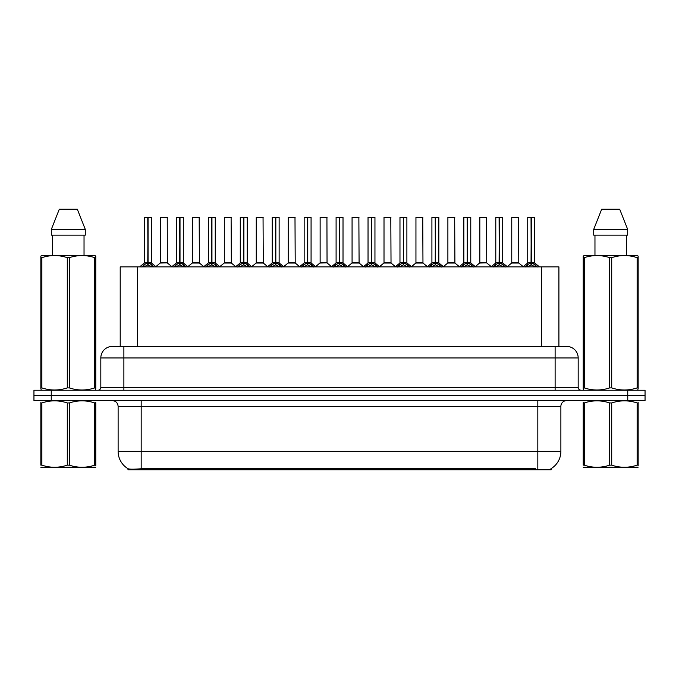 <?xml version="1.0" encoding="UTF-8"?>
<svg xmlns="http://www.w3.org/2000/svg" width="679" height="679" viewBox="0 0 679 679"><rect width="100%" height="100%" fill="white"/><g stroke="black" fill="none" stroke-linecap="round" stroke-linejoin="round"><path stroke-width="1.02" d="M116.398 346.417L120.208 346.417L120.208 266.864L558.91 266.864L558.91 346.417M551.136 468.612L551.136 469.792L127.975 469.792L127.975 468.68M118.121 451.34L141.181 451.34L141.181 406.373L118.121 406.373L118.121 451.34A20.175 20.175 0 0 0 128.093 468.748C129.587 469.333 133.95 469.333 141.181 468.748L535.51 468.646M550.907 468.748A20.175 20.175 0 0 0 560.879 451.34L560.879 406.373A5.763 5.763 0 0 1 566.642 400.61M51.248 390.23L645.05 390.23L645.05 395.424L33.95 395.424L33.95 400.61L51.248 400.61L51.248 395.424L33.95 395.424L33.95 390.23L51.248 390.23L51.248 395.424L645.05 395.424L645.05 400.61L51.248 400.61M578.177 357.952L100.823 357.952A11.526 11.526 0 0 1 112.358 346.417L566.642 346.417A11.526 11.526 0 0 1 578.177 357.952L578.177 387.353C578.33 389.084 579.289 390.043 581.054 390.23M100.823 357.952L100.823 387.353A2.886 2.886 0 0 1 97.946 390.23M141.903 267L143.999 264.776L147.776 262.875L147.776 264.886L147.98 217.28L151.383 217.399L151.383 262.824L148.073 262.875L151.858 264.776L153.955 267M144.466 217.399L147.776 217.28L144.466 217.399L144.466 262.824L147.776 262.875M147.776 217.28L144.585 217.28M151.383 217.399L148.073 217.28M147.878 217.28L147.878 262.824L151.493 263.053L148.455 263.053M147.776 217.399L147.929 262.824M146.774 217.28L149.083 217.28M148.073 262.875L148.073 264.886L147.98 262.824M148.073 262.824L148.073 217.399M151.858 266.872L148.073 264.886M147.776 264.886L143.999 266.872M167.348 262.824L167.238 217.28L160.439 217.399L160.439 262.824L167.357 262.824L163.741 262.824M163.843 217.28L160.55 217.28M164.768 262.824L160.439 262.824L155.907 266.635M173.841 267L175.937 264.776L179.714 262.875L179.714 264.886L179.918 217.28L183.322 217.399L183.322 262.824L180.011 262.875L183.797 264.776L185.893 267M176.404 217.399L179.723 217.28L176.404 217.399L176.404 262.824L179.714 262.875M179.723 217.28L176.523 217.28M183.322 217.399L180.011 217.28M179.816 217.28L179.816 262.824L183.432 263.053L180.393 263.053M179.714 217.399L179.867 262.824M178.713 217.28L181.021 217.28M180.011 262.875L180.011 264.886L179.918 262.824M180.011 262.824L180.011 217.399M183.797 266.872L180.011 264.886M179.714 264.886L175.937 266.872M205.779 267L207.876 264.776L211.653 262.875L211.653 264.886L211.856 217.28L215.26 217.399L215.26 262.824L211.95 262.824L211.958 264.886L211.856 262.824L215.26 262.824L212.332 263.053L215.735 264.776L217.832 267M208.343 217.399L211.661 217.28L208.343 217.399L208.343 262.824L211.653 262.875M211.661 217.28L208.461 217.28M215.26 217.399L211.95 217.28M211.755 217.28L211.856 262.824M211.653 217.399L211.806 262.824M210.651 217.28L212.96 217.28M211.95 262.824L211.95 217.399M215.735 266.872L211.958 264.886M211.653 264.886L207.876 266.872M237.718 267L239.814 264.776L243.591 262.875L243.591 264.886L243.795 217.28L247.198 217.399L247.198 262.824L243.897 262.875L247.674 264.776L249.77 267M240.281 217.399L243.6 217.28L240.281 217.399L240.281 262.824L243.591 262.875M243.6 217.28L240.4 217.28M247.198 217.399L243.888 217.28M243.693 217.28L243.693 262.824L247.309 263.053L244.27 263.053M243.591 217.399L243.744 262.824M242.59 217.28L244.898 217.28M243.897 262.875L243.897 264.886L243.795 262.824M243.888 262.824L243.897 217.399M247.674 266.872L243.897 264.886M243.591 264.886L239.814 266.872M269.656 267L271.753 264.776L275.53 262.875L275.53 264.886L275.733 217.28L279.137 217.399L279.137 262.824L275.835 262.875L279.612 264.776L281.709 267M272.22 217.399L275.538 217.28L272.22 217.399L272.22 262.824L275.53 262.875M275.538 217.28L272.338 217.28M279.137 217.399L275.827 217.28M275.632 217.28L275.632 262.824L279.247 263.053L276.209 263.053M275.53 217.399L275.682 262.824M274.528 217.28L276.837 217.28M275.835 262.875L275.835 264.886L275.733 262.824M275.835 262.824L275.835 217.399M279.612 266.872L275.835 264.886M275.53 264.886L271.753 266.872M196.706 262.824L192.267 263.053L199.397 263.053L199.176 217.28L192.378 217.399L192.378 262.824L199.295 262.824L195.679 262.824M195.781 217.28L192.488 217.28M228.645 262.824L224.206 263.053L231.335 263.053L231.115 217.28L224.316 217.399L224.316 262.824L231.233 262.824L227.618 262.824M227.72 217.28L224.426 217.28M260.583 262.824L256.144 263.053L263.274 263.053L263.053 217.28L256.255 217.399L256.255 262.824L263.172 262.824L259.556 262.824M258.555 217.28L256.365 217.28M95.764 467.186L40.85 467.279M95.764 465.531L95.764 465.157C95.764 467.95 95.764 467.95 95.764 465.157L94.746 465.157L94.746 402.944C86.309 400.152 77.839 400.152 69.326 402.944L67.289 402.944C58.852 400.152 50.382 400.152 41.877 402.944L40.85 402.944C40.85 400.152 40.85 400.152 40.85 402.944L40.85 402.562M69.326 402.944L69.326 465.157C77.771 467.95 86.241 467.95 94.746 465.157M69.326 465.157L67.289 465.157L67.289 402.944M95.764 402.562L95.764 402.944C95.764 400.152 95.764 400.152 95.764 402.944L94.746 402.944M95.764 402.944L95.764 465.157M41.877 402.944L41.877 465.157L40.85 465.157L40.85 402.944M41.877 465.157C50.314 467.95 58.784 467.95 67.289 465.157M40.85 465.157C40.85 467.95 40.85 467.95 40.85 465.157M638.15 467.186L583.236 467.279M638.15 465.531L638.15 465.157C638.15 467.95 638.15 467.95 638.15 465.157L637.123 465.157L637.123 402.944C628.686 400.152 620.216 400.152 611.711 402.944L609.674 402.944C601.229 400.152 592.759 400.152 584.254 402.944L583.236 402.944C583.236 400.152 583.236 400.152 583.236 402.944L583.236 402.562M611.711 402.944L611.711 465.157C620.148 467.95 628.618 467.95 637.123 465.157M611.711 465.157L609.674 465.157L609.674 402.944M638.15 402.562L638.15 402.944C638.15 400.152 638.15 400.152 638.15 402.944L637.123 402.944M638.15 402.944L638.15 465.157M584.254 402.944L584.254 465.157L583.236 465.157L583.236 402.944M584.254 465.157C592.691 467.95 601.161 467.95 609.674 465.157M583.236 465.157C583.236 467.95 583.236 467.95 583.236 465.157M95.408 390.23L95.764 387.904L94.746 387.904L94.746 257.664C86.309 254.871 77.839 254.871 69.326 257.664L67.289 257.664C58.852 254.871 50.382 254.871 41.877 257.664L40.85 257.664L40.85 256.076L42.191 255.329L40.85 256.076L40.85 388.626M69.326 257.664L69.326 387.904C77.771 390.697 86.241 390.697 94.746 387.904M69.326 387.904L67.289 387.904L67.289 257.664M41.877 257.664L41.877 387.904C50.314 390.697 58.784 390.697 67.289 387.904M41.877 387.904L40.85 387.904L41.215 390.23M95.764 263.978L95.764 256.076L94.432 255.329L95.764 256.076L95.764 257.664L94.746 257.664M94.432 255.329L42.191 255.329M52.589 235.155L52.589 255.329M84.035 255.329L84.035 235.155L84.035 255.329M77.313 209.208L85.291 229.383L85.291 235.155L51.324 235.155L51.324 229.383L59.311 209.208L51.324 229.383L85.291 229.383L77.313 209.208L59.311 209.208M95.764 388.626L95.764 257.664M637.785 390.23L638.15 387.904L637.123 387.904L637.123 257.664C628.686 254.871 620.216 254.871 611.711 257.664L609.674 257.664C601.229 254.871 592.759 254.871 584.254 257.664L583.236 257.664L583.236 256.076L584.568 255.329L583.236 256.076L583.236 388.626M611.711 257.664L611.711 387.904C620.148 390.697 628.618 390.697 637.123 387.904M611.711 387.904L609.674 387.904L609.674 257.664M584.254 257.664L584.254 387.904C592.691 390.697 601.161 390.697 609.674 387.904M584.254 387.904L583.236 387.904L583.592 390.23M638.15 263.978L638.15 256.076L636.809 255.329L638.15 256.076L638.15 257.664L637.123 257.664M636.809 255.329L584.568 255.329M594.965 235.155L594.965 255.329M626.411 255.329L626.411 235.155M619.689 209.208L627.676 229.383L627.676 235.155L593.709 235.155L593.709 229.383L627.676 229.383L619.689 209.208L601.687 209.208L593.709 229.383M638.15 388.626L638.15 257.664M301.595 267L303.691 264.776L307.468 262.875L307.468 264.886L307.672 217.28L311.075 217.399L311.075 262.824L307.774 262.875L311.551 264.776L313.647 267M304.158 217.399L307.477 217.28L304.158 217.399L304.158 262.824L307.468 262.875M307.477 217.28L304.277 217.28M311.075 217.399L307.765 217.28M307.57 217.28L307.57 262.824L311.186 263.053L308.147 263.053M307.468 217.399L307.621 262.824M306.467 217.28L308.775 217.28M307.774 262.875L307.774 264.886L307.672 262.824M307.774 262.824L307.774 217.399M311.551 266.872L307.774 264.886M307.468 264.886L303.691 266.872M333.533 267L335.63 264.776L339.407 262.875L339.407 264.886L339.61 217.28L343.014 217.399L343.014 262.824L339.712 262.875L343.489 264.776L345.586 267M336.097 217.399L339.415 217.28L336.097 217.399L336.097 262.824L339.407 262.875M339.415 217.28L336.215 217.28M343.014 217.399L339.704 217.28M339.508 217.28L339.508 262.824L343.124 263.053L340.086 263.053M339.407 217.399L339.559 262.824M338.405 217.28L340.714 217.28M339.712 262.875L339.712 264.886L339.61 262.824M339.712 262.824L339.712 217.399M343.489 266.872L339.712 264.886M339.407 264.886L335.63 266.872M365.472 267L367.568 264.776L371.345 262.875L371.345 264.886L371.549 217.28L374.952 217.399L374.952 262.824L371.651 262.875L375.428 264.776L377.524 267M368.035 217.399L371.354 217.28L368.035 217.399L368.035 262.824L371.345 262.875M371.354 217.28L368.154 217.28M374.952 217.399L371.642 217.28M371.447 217.28L371.447 262.824L375.063 263.053L372.024 263.053M371.345 217.399L371.498 262.824M370.344 217.28L372.652 217.28M371.651 262.875L371.651 264.886L371.549 262.824M371.651 262.824L371.651 217.399M375.428 266.872L371.651 264.886M371.345 264.886L367.568 266.872M292.522 262.824L288.083 263.053L295.212 263.053L294.992 217.28L288.193 217.399L288.193 262.824L295.11 262.824L291.503 262.824M290.493 217.28L288.303 217.28M327.04 262.824L326.93 217.28L320.132 217.399L320.132 262.824L327.049 262.824L323.442 262.824M322.432 217.28L320.242 217.28M324.46 262.824L320.132 262.824L315.608 266.635M356.399 262.824L351.96 263.053L359.089 263.053L358.868 217.28L352.07 217.399L352.07 262.824L358.987 262.824L355.38 262.824M354.37 217.28L352.18 217.28M397.41 267L399.507 264.776L403.284 262.875L403.284 264.886L403.487 217.28L406.891 217.399L406.891 262.824L403.589 262.875L407.366 264.776L409.462 267M399.973 217.399L403.292 217.28L399.973 217.399L399.973 262.824L403.284 262.875M403.292 217.28L400.092 217.28M406.891 217.399L403.581 217.28M403.385 217.28L403.385 262.824L407.001 263.053L403.963 263.053M403.284 217.399L403.436 262.824M402.282 217.28L404.591 217.28M403.589 262.875L403.589 264.886L403.487 262.824M403.589 262.824L403.589 217.399M407.366 266.872L403.589 264.886M403.284 264.886L399.507 266.872M429.349 267L431.445 264.776L435.222 262.875L435.222 264.886L435.426 217.28L438.829 217.399L438.829 262.824L435.528 262.875L439.305 264.776L441.401 267M431.912 217.399L435.231 217.28L431.912 217.399L431.912 262.824L435.222 262.875M435.231 217.28L432.031 217.28M438.829 217.399L435.519 217.28M435.324 217.28L435.324 262.824L438.94 263.053L435.901 263.053M435.222 217.399L435.375 262.824M434.221 217.28L436.529 217.28M435.528 262.875L435.528 264.886L435.426 262.824M435.528 262.824L435.528 217.399M439.305 266.872L435.528 264.886M435.222 264.886L431.445 266.872M461.287 267L463.384 264.776L467.16 262.875L467.16 264.886L467.364 217.28L470.768 217.399L470.768 262.824L467.466 262.875L471.243 264.776L473.339 267M463.85 217.399L467.169 217.28L463.85 217.399L463.85 262.824L467.16 262.875M467.169 217.28L463.969 217.28M470.768 217.399L467.458 217.28M467.262 217.28L467.262 262.824L470.878 263.053L467.839 263.053M467.16 217.399L467.313 262.824M466.159 217.28L468.468 217.28M467.466 262.875L467.466 264.886L467.364 262.824M467.466 262.824L467.466 217.399M471.243 266.872L467.466 264.886M467.16 264.886L463.384 266.872M493.226 267L495.322 264.776L499.099 262.875L499.099 264.886L499.303 217.28L502.706 217.399L502.706 262.824L499.404 262.875L503.181 264.776L505.278 267M495.789 217.399L499.107 217.28L495.789 217.399L495.789 262.824L499.099 262.875M499.107 217.28L495.908 217.28M502.706 217.399L499.396 217.28M499.201 217.28L499.201 262.824L502.816 263.053L499.778 263.053M499.099 217.399L499.252 262.824M498.097 217.28L500.406 217.28M499.404 262.875L499.404 264.886L499.303 262.824M499.404 262.824L499.404 217.399M503.181 266.872L499.404 264.886M499.099 264.886L495.322 266.872M525.164 267L527.26 264.776L531.037 262.875L531.037 264.886L531.241 217.28L534.645 217.399L534.645 262.824L531.343 262.875L535.12 264.776L537.216 267M527.727 217.399L531.046 217.28L527.727 217.399L527.727 262.824L531.037 262.875M531.046 217.28L527.846 217.28M534.645 217.399L531.334 217.28M531.139 217.28L531.139 262.824L534.755 263.053L531.716 263.053M531.037 217.399L531.19 262.824M530.036 217.28L532.344 217.28M531.343 262.875L531.343 264.886L531.241 262.824M531.343 262.824L531.343 217.399M535.12 266.872L531.343 264.886M531.037 264.886L527.26 266.872M388.337 262.824L383.898 263.053L391.028 263.053L390.807 217.28L384.008 217.399L384.008 262.824L390.926 262.824L387.319 262.824M386.309 217.28L384.119 217.28M420.276 262.824L415.837 263.053L422.966 263.053L422.745 217.28L415.947 217.399L415.947 262.824L422.864 262.824L419.257 262.824M418.247 217.28L416.057 217.28M452.214 262.824L447.775 263.053L454.905 263.053L454.684 217.28L447.885 217.399L447.885 262.824L454.803 262.824L451.196 262.824M450.194 217.28L447.996 217.28M486.733 262.824L486.622 217.28L479.824 217.399L479.824 262.824L486.741 262.824L483.134 262.824M482.132 217.28L479.934 217.28M484.152 262.824L479.824 262.824L475.3 266.635M516.091 262.824L511.652 263.053L518.781 263.053L518.561 217.28L511.762 217.399L511.762 262.824L518.68 262.824L515.072 262.824M514.071 217.28L511.873 217.28M535.57 469.792L535.57 468.646M143.541 469.792L143.541 468.646M137.498 346.417L137.498 266.864M541.613 346.417L541.613 266.864M537.819 400.61L537.819 406.373L141.181 406.373L141.181 400.61M560.879 406.373L537.819 406.373L537.819 451.34L560.879 451.34M537.819 468.748L537.819 451.34L141.181 451.34L141.181 468.748M627.752 400.61L627.752 390.23M123.884 390.23L123.884 346.417M100.823 387.353L578.177 387.353M555.116 346.417L555.116 390.23M147.394 263.053L144.466 262.824L147.776 262.824M143.388 265.302L143.388 266.864M143.999 264.776L143.999 266.864M151.858 264.776L151.858 266.864M152.461 265.302L152.461 266.864M167.357 262.824L160.329 263.053M167.357 217.399L160.439 217.399M179.332 263.053L176.404 262.824L179.714 262.824M175.326 265.302L175.326 266.864M175.937 264.776L175.937 266.864M183.797 264.776L183.797 266.864M184.399 265.302L184.399 266.864M211.271 263.053L208.343 262.824L211.653 262.824M207.265 265.302L207.265 266.864M207.876 264.776L207.876 266.864M215.735 264.776L215.735 266.864M216.338 265.302L216.338 266.864M243.209 263.053L240.281 262.824L243.591 262.824M239.203 265.302L239.203 266.864M239.814 264.776L239.814 266.864M247.674 264.776L247.674 266.864M248.276 265.302L248.276 266.864M275.148 263.053L272.22 262.824L275.53 262.824M271.142 265.302L271.142 266.864M271.753 264.776L271.753 266.864M279.612 264.776L279.612 266.864M280.215 265.302L280.215 266.864M199.295 217.399L192.378 217.399M231.233 217.399L224.316 217.399M263.172 217.399L256.255 217.399M307.086 263.053L304.158 262.824L307.468 262.824M303.08 265.302L303.08 266.864M303.691 264.776L303.691 266.864M311.551 264.776L311.551 266.864M312.153 265.302L312.153 266.864M339.025 263.053L336.097 262.824L339.407 262.824M335.019 265.302L335.019 266.864M335.63 264.776L335.63 266.864M343.489 264.776L343.489 266.864M344.092 265.302L344.092 266.864M370.963 263.053L368.035 262.824L371.345 262.824M366.966 265.302L366.966 266.864M367.568 264.776L367.568 266.864M375.428 264.776L375.428 266.864M376.03 265.302L376.03 266.864M295.11 217.399L288.193 217.399M327.049 262.824L320.021 263.053M327.049 217.399L320.132 217.399M358.987 217.399L352.07 217.399M402.902 263.053L399.973 262.824L403.284 262.824M398.904 265.302L398.904 266.864M399.507 264.776L399.507 266.864M407.366 264.776L407.366 266.864M407.969 265.302L407.969 266.864M434.84 263.053L431.912 262.824L435.222 262.824M430.842 265.302L430.842 266.864M431.445 264.776L431.445 266.864M439.305 264.776L439.305 266.864M439.907 265.302L439.907 266.864M466.779 263.053L463.859 262.824L467.16 262.824M462.781 265.302L462.781 266.864M463.384 264.776L463.384 266.864M471.243 264.776L471.243 266.864M471.846 265.302L471.846 266.864M498.717 263.053L495.797 262.824L499.099 262.824M494.719 265.302L494.719 266.864M495.322 264.776L495.322 266.864M503.181 264.776L503.181 266.864M503.784 265.302L503.784 266.864M530.655 263.053L527.736 262.824L531.037 262.824M526.658 265.302L526.658 266.864M527.26 264.776L527.26 266.864M535.12 264.776L535.12 266.864M535.723 265.302L535.723 266.864M390.926 217.399L384.008 217.399M422.864 217.399L415.947 217.399M454.803 217.399L447.885 217.399M486.741 262.824L479.714 263.053M486.741 217.399L479.824 217.399M518.68 217.399L511.762 217.399M118.121 406.373C117.781 402.876 115.854 400.95 112.358 400.61M144.364 263.053L139.662 266.864M151.493 263.053L156.195 266.864M167.458 263.053L171.88 266.635M176.302 263.053L171.6 266.864M183.432 263.053L188.134 266.864M208.241 263.053L203.539 266.864M215.37 263.053L220.072 266.864M240.179 263.053L235.477 266.864M247.309 263.053L252.011 266.864M272.118 263.053L267.416 266.864M279.247 263.053L283.949 266.864M192.267 263.053L187.845 266.635M199.397 263.053L203.819 266.635M224.206 263.053L219.784 266.635M231.335 263.053L235.757 266.635M256.144 263.053L251.722 266.635M263.274 263.053L267.696 266.635M52.699 467.11L52.054 467.483M595.076 467.11L594.431 467.483M304.056 263.053L299.354 266.864M311.186 263.053L315.888 266.864M335.995 263.053L331.293 266.864M343.124 263.053L347.826 266.864M367.933 263.053L363.231 266.864M375.063 263.053L379.765 266.864M288.083 263.053L283.669 266.635M295.212 263.053L299.634 266.635M327.151 263.053L331.573 266.635M351.96 263.053L347.546 266.635M359.089 263.053L363.511 266.635M399.872 263.053L395.17 266.864M407.001 263.053L411.703 266.864M431.81 263.053L427.108 266.864M438.94 263.053L443.642 266.864M463.749 263.053L459.046 266.864M470.878 263.053L475.58 266.864M495.687 263.053L490.985 266.864M502.816 263.053L507.519 266.864M527.625 263.053L522.923 266.864M534.755 263.053L539.457 266.864M383.898 263.053L379.485 266.635M391.028 263.053L395.45 266.635M415.837 263.053L411.423 266.635M422.966 263.053L427.388 266.635M447.775 263.053L443.362 266.635M454.905 263.053L459.327 266.635M486.843 263.053L491.265 266.635M511.652 263.053L507.238 266.635M518.781 263.053L523.203 266.635"/></g></svg>
